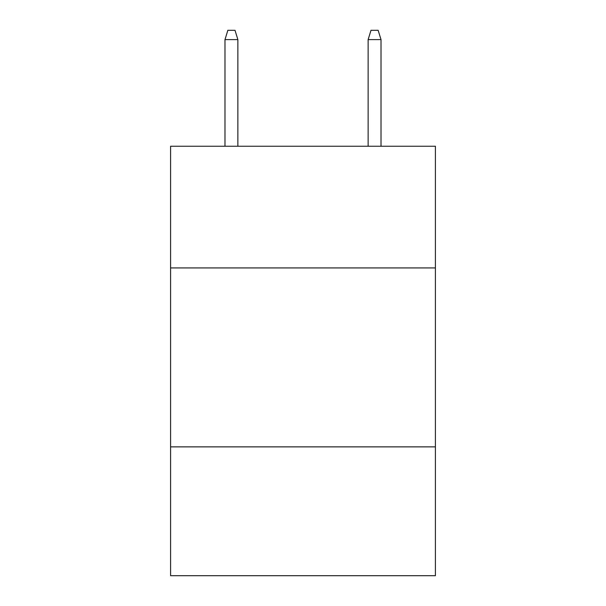 <?xml version="1.0" encoding="UTF-8"?>
<svg xmlns="http://www.w3.org/2000/svg" width="606" height="606" viewBox="0 0 606 606"><rect width="100%" height="100%" fill="white"/><g stroke="black" fill="none" stroke-linecap="round" stroke-linejoin="round"><path stroke-width="0.91" d="M435.411 267.928L435.411 146.251L170.589 146.251L170.589 267.928L435.411 267.928L435.411 575.7L170.589 575.7L170.589 267.928M435.411 446.864L170.589 446.864M237.87 146.251L237.87 39.602L224.985 39.602L224.985 146.251M224.985 39.602L227.848 30.3L235.007 30.3L237.87 39.602M368.13 39.602L370.993 30.3L378.152 30.3L381.015 39.602L368.13 39.602L368.13 146.251M381.015 39.602L381.015 146.251"/></g></svg>
